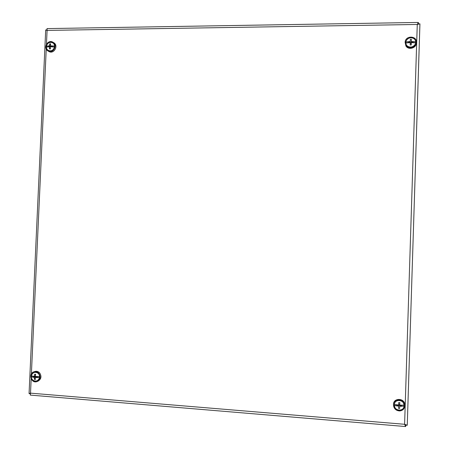 <?xml version="1.0" encoding="UTF-8"?>
<svg xmlns="http://www.w3.org/2000/svg" width="449" height="449" viewBox="0 0 449 449"><rect width="100%" height="100%" fill="white"/><g stroke="black" fill="none" stroke-linecap="round" stroke-linejoin="round"><path stroke-width="0.67" d="M418.333 24.173L418.378 22.45L417.267 24.465L419.922 23.853L407.26 425.248L404.6 424.288L405.643 426.55L405.874 425.029M404.813 424.372L405.514 425.119M30.302 395.098L30.515 393.144L29.062 393.577L30.319 393.807M30.448 393.335L30.347 393.706M46.971 29.875L45.697 29.96L47.083 30.409L47.038 28.596M46.982 29.937L47.066 30.324M407.26 425.242L419.938 23.842L418.328 23.808L417.553 24.381M418.131 23.859L418.569 23.943M407.26 425.254L405.89 425.141L405.469 424.608M48.127 51.063L48.857 51.467C53.829 54.615 58.92 45.551 53.773 42.706L53.684 42.655M47.723 50.816L48.032 51.006C53.016 54.161 58.117 45.08 52.96 42.228C48.122 38.99 42.818 47.717 47.723 50.816M48.037 50.327C52.303 53.341 57.18 45.776 52.853 42.846C48.576 39.849 43.727 47.398 48.037 50.327M405.121 42.329L405.918 45.983C408.399 50.254 416.01 48.301 416.33 43.295L416.391 42.767C417.458 35.566 405.273 35.117 405.121 42.329L405.952 45.467C408.438 49.744 416.066 47.785 416.391 42.767M406.502 45.113C409.78 50.237 418.406 44.754 415.022 39.686C411.727 34.567 403.14 40.056 406.502 45.113M404.886 405.166L404.858 404.74C404.605 397.747 393.156 397.662 393.47 404.633L393.47 405.06C393.913 408.764 396.018 410.728 399.784 410.953C403.118 410.448 404.818 408.523 404.886 405.166C404.633 398.156 393.156 398.072 393.47 405.06M399.717 410.302C406.115 409.993 405.02 399.902 398.645 400.334C392.269 400.654 393.341 410.712 399.717 410.302M37.166 381.515L37.907 381.229C41.252 379.197 41.836 376.425 39.658 372.9C38.255 371.43 36.622 370.969 34.769 371.508L34.646 371.553M38.799 373.214C37.39 371.744 35.757 371.278 33.9 371.817C28.006 373.574 31.34 383.934 37.048 381.56C40.399 379.528 40.982 376.745 38.799 373.214M38.412 373.619C34.725 369.381 28.685 375.622 32.418 379.798C36.088 384.047 42.161 377.805 38.412 373.619M35.965 376.509L32.569 377.154L34.343 377.39L35.954 376.784L36.857 376.857L35.252 377.463L37.441 377.542L36.863 376.857L35.954 376.784L35.656 377.306M33.602 377.042L31.374 376.863L33.602 377.042L33.636 376.324M37.301 376.548L37.267 377.328L39.501 377.502C38.956 382.565 31.447 381.959 31.374 376.863L31.419 375.88L34.388 376.402L34.691 374.191L35.449 375.123M34.691 374.191L35.6 374.258L35.297 376.475L39.546 376.52L39.501 377.502L37.441 377.542M35.252 378.03L34.45 379.444L35.359 379.517L35.252 377.463M34.45 379.444L34.343 377.39M34.388 376.402L35.331 376.054M31.419 375.88C31.952 370.84 39.461 371.413 39.546 376.52M36.874 376.543L36.863 376.857M396.95 405.66L396.226 405.817L398.622 406.115L398.594 405.312L399.689 405.396L396.226 405.823L394.256 405.453L396.95 405.66L396.978 404.841M401.4 405.189L401.378 406.008L404.083 406.222C403.522 411.789 394.441 411.06 394.256 405.453L394.289 404.369L398.656 405.026L398.729 402.573L399.829 402.658L399.644 408.444L399.722 406.199L402.119 406.283L399.689 405.396L399.722 406.199M398.684 404.235L399.722 404.313L399.756 405.116L404.117 405.138L404.083 406.222L401.378 406.008M399.644 408.444L398.544 408.36L398.622 406.115M399.756 405.116L399.829 402.658M394.289 404.369C394.834 398.819 403.909 399.515 404.117 405.138M398.605 405.02L398.594 405.307M52.292 46.819L52.325 46.112L50.956 46.129L54.542 46.084L54.497 47.044C53.959 52.005 46.511 52.078 46.438 47.139L49.407 46.752L50.31 47.268M54.497 47.044L50.31 46.741L50.411 48.935L49.508 48.947L49.407 46.752M48.66 46.791L48.694 46.157L50.058 46.14L51.871 46.791M46.438 47.139L46.483 46.18L50.058 46.14L49.452 45.792L49.744 43.822L50.395 45.327M50.675 45.966L50.973 46.752M49.744 43.822L50.647 43.811L50.355 45.781L51.876 46.662L52.325 46.112M50.355 45.781L54.542 46.084C54.452 41.134 47.01 41.235 46.483 46.18L49.452 45.792M50.344 48.172L49.508 48.947M50.978 46.674L48.694 46.157M405.885 43.009L410.229 42.576L410.15 44.984L411.233 44.973L411.323 42.56L415.606 42.896C415.061 48.346 406.076 48.436 405.885 43.009L405.918 41.959L410.234 41.909L410.178 42.503L411.267 42.492L411.233 43.542L410.201 43.553L411.233 43.542L411.233 44.973M408.562 42.661L408.584 41.931L410.234 41.909L410.33 39.355L411.413 39.344L411.267 42.492L411.318 41.897L412.968 41.875L412.94 42.61M411.413 39.344L411.318 41.892L415.639 41.841L415.606 42.896M411.357 41.504L415.639 41.841C415.437 36.403 406.457 36.526 405.918 41.959L410.263 41.516M408.584 41.931L410.178 42.576M411.323 42.56L411.233 43.542M412.968 41.875L411.262 42.492M31.166 378.849L30.515 393.144L404.6 424.288L417.267 24.465L47.083 30.409L46.455 44.232M46.236 49.042L31.391 373.916M405.643 426.55L30.291 395.098M46.376 30.19L46.045 30.094M29.062 393.577L45.697 29.96M47.016 28.596L418.378 22.45M419.922 23.853L419.248 23.982M406.598 424.973L406.306 424.883M53.773 42.706L52.96 42.228M34.769 371.508L33.9 371.817"/></g></svg>

